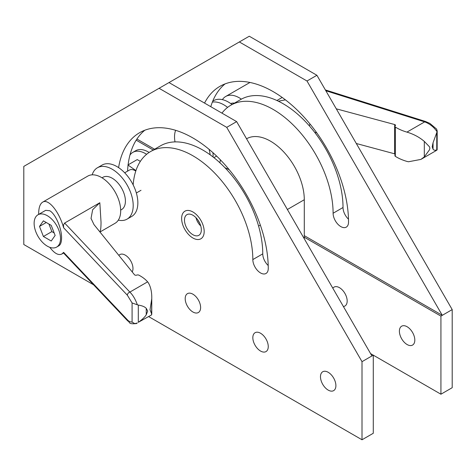 <?xml version="1.0" encoding="UTF-8"?>
<svg xmlns="http://www.w3.org/2000/svg" width="476" height="476" viewBox="0 0 476 476"><rect width="100%" height="100%" fill="white"/><g stroke="black" fill="none" stroke-linecap="round" stroke-linejoin="round"><path stroke-width="0.71" d="M196.011 217.722A10.073 5.819 -120 0 0 200.747 225.921M213.897 157.633L216.604 156.069L213.897 157.633M304.289 238.779L304.289 199.73A47.832 27.614 -120 0 0 283.41 151.594A47.832 27.614 -120 0 0 246.556 138.778M229.206 169.688L224.964 167.725M219.858 162.738L220.424 159.871M199.587 222.905A8.163 4.712 60 0 1 198.046 220.233M267.756 265.078L268.196 264.829M181.63 218.472A15.946 9.205 60 0 1 184.932 211.177A15.946 9.205 60 0 1 197.219 215.444A15.946 9.205 60 0 1 204.18 231.491A15.946 9.205 60 0 1 200.878 238.791A15.946 9.205 60 0 1 188.591 234.519A15.946 9.205 60 0 1 181.63 218.472A15.946 9.205 60 0 1 184.932 211.177A15.946 9.205 60 0 1 197.219 215.444A15.946 9.205 60 0 1 204.18 231.491A15.946 9.205 60 0 1 200.878 238.791A15.946 9.205 60 0 1 188.591 234.519A15.946 9.205 60 0 1 181.63 218.472M184.474 220.114A11.924 6.884 60 0 1 186.943 214.652A11.924 6.884 60 0 1 196.13 217.847A11.924 6.884 60 0 1 201.336 229.849A11.924 6.884 60 0 1 198.867 235.311A11.924 6.884 60 0 1 189.68 232.115A11.924 6.884 60 0 1 184.474 220.114M232.038 104.524A29.649 17.118 -120 0 0 213.659 100.656L212.707 101.204M212.338 102.138A29.649 17.118 60 0 1 227.599 107.386M213.081 156.997A25.282 14.595 -120 0 0 213.111 155.854A25.282 14.595 -120 0 0 212.909 152.641M175.013 141.896A25.282 14.595 60 0 1 174.525 136.844A25.282 14.595 60 0 1 175.638 130.317M209.077 149.333A25.282 14.595 60 0 1 210.142 154.789M212.992 153.45L213.087 152.802M424.312 156.896L424.312 141.42L429.489 146.804L429.893 148.149L429.489 149.809L424.312 156.896L420.891 159.412L408.467 161.763L406.938 161.406A39.585 22.854 180 0 1 395.33 156.336A1.529 0.881 180 0 1 394.949 155.878A1.529 0.881 180 0 1 394.931 155.741A1.529 0.881 180 0 1 394.949 155.61M424.312 141.42C419.88 137.594 414.602 134.654 408.467 132.596L406.938 132.12A39.585 22.854 180 0 1 395.33 127.056A1.529 0.881 180 0 1 394.949 126.592A1.529 0.881 180 0 1 394.931 126.461A1.529 0.881 180 0 1 395.074 126.086L395.377 125.712A1.529 0.881 0 0 0 395.52 125.337A1.529 0.881 0 0 0 395.431 125.039A1.529 0.881 0 0 0 394.64 124.539L336.288 108.831M406.938 132.12L424.675 121.88C429.721 123.748 433.856 127.044 437.075 131.763L436.724 129.18L429.893 123.409L425.538 121.493A2.868 1.125 -72.5 0 1 425.645 121.541M437.075 131.763L433.047 142.758L432.196 146.822L433.047 149.184L433.761 149.94L435.046 150.303L437.075 149.928L435.855 150.773L437.075 149.928M325.846 90.743L424.675 121.88A2.868 1.125 -72.5 0 1 425.538 121.487L325.376 89.934M394.931 153.926A1.529 0.881 0 0 0 394.64 153.819L356.304 143.502M316.784 132.863L314.642 132.286M437.2 130.686L437.141 149.904M282.179 97.455L276.895 100.501M285.416 99.853L278.395 101.209M222.393 99.651A27.257 15.738 60 0 1 225.678 96.485A27.257 15.738 60 0 1 241.368 99.151M234.454 103.125A18.647 10.77 -120 0 0 230.741 103.566M127.056 219.133L131.715 216.443A29.649 17.118 -120 0 0 137.856 202.871A29.649 17.118 -120 0 0 124.914 173.032A29.649 17.118 -120 0 0 102.06 165.089L97.401 167.778A29.649 17.118 60 0 1 120.255 175.721A29.649 17.118 60 0 1 133.197 205.561A29.649 17.118 60 0 1 127.056 219.133A29.649 17.118 60 0 1 118.322 220.138M92.165 174.835A29.649 17.118 60 0 1 97.401 167.778M129.942 155.075A25.282 14.595 60 0 1 132.84 152.362A25.282 14.595 60 0 1 146.614 154.307M149.107 152.457A25.282 14.595 -120 0 0 135.672 150.725L132.84 152.362M124.694 172.8L129.359 170.11A11.656 6.729 60 0 1 135.785 171.057M140.355 161.376L137.243 159.585L128.103 164.857M135.934 170.604L127.925 164.964M399.394 331.183A10.906 6.295 60 0 1 401.655 326.191A10.906 6.295 60 0 1 410.056 329.112A10.906 6.295 60 0 1 414.816 340.084A10.906 6.295 60 0 1 412.555 345.076A10.906 6.295 60 0 1 404.154 342.155A10.906 6.295 60 0 1 399.394 331.183M332.831 288.212A10.906 6.295 60 0 1 334.009 287.135A10.906 6.295 60 0 1 342.417 290.057A10.906 6.295 60 0 1 347.177 301.034A10.906 6.295 60 0 1 344.916 306.026A10.906 6.295 60 0 1 343.392 306.508M204.543 103.09A106.564 61.529 60 0 1 219.894 86.352A106.564 61.529 60 0 1 273.176 91.63A106.564 61.529 60 0 1 348.527 222.143A10.906 6.295 60 0 1 346.266 227.135A10.906 6.295 60 0 1 340.816 226.594A10.906 6.295 60 0 1 333.105 213.242A84.758 48.933 -120 0 0 273.176 109.438A84.758 48.933 -120 0 0 230.795 105.238A84.758 48.933 -120 0 0 221.953 113.139M225.083 83.889A106.564 61.529 -120 0 0 210.785 106.689M230.795 105.238L240.719 99.514A84.758 48.933 60 0 1 283.095 103.709A84.758 48.933 60 0 1 343.023 207.512A10.906 6.295 -120 0 0 348.486 219.18M452.2 309.596L316.915 75.279L306.996 81.003L442.281 315.326L452.2 309.596L452.2 387.702L440.925 394.211L373.285 355.161L373.285 433.267L362.01 439.776L362.01 361.671L371.929 355.941L236.649 121.618L226.725 127.348L362.01 361.671M316.915 75.279L249.275 36.224L239.351 41.953L306.996 81.003M93.582 284.797L23.8 244.509L23.8 166.404L239.351 41.953M304.289 237.221L440.925 316.106L442.281 315.326L304.289 235.656M154.599 149.232L136.915 139.028M153.242 150.011L136.184 140.164M440.925 316.106L440.925 394.211M252.833 337.692A10.906 6.295 60 0 1 255.094 332.7A10.906 6.295 60 0 1 263.496 335.622A10.906 6.295 60 0 1 268.256 346.593A10.906 6.295 60 0 1 266.001 351.585A10.906 6.295 60 0 1 257.599 348.664A10.906 6.295 60 0 1 252.833 337.692M320.479 376.742A10.906 6.295 60 0 1 322.734 371.75A10.906 6.295 60 0 1 331.141 374.672A10.906 6.295 60 0 1 335.901 385.649A10.906 6.295 60 0 1 333.64 390.641A10.906 6.295 60 0 1 325.239 387.72A10.906 6.295 60 0 1 320.479 376.742M185.194 298.636A10.906 6.295 60 0 1 187.455 293.644A10.906 6.295 60 0 1 195.856 296.566A10.906 6.295 60 0 1 200.616 307.544A10.906 6.295 60 0 1 198.355 312.536A10.906 6.295 60 0 1 189.954 309.614A10.906 6.295 60 0 1 185.194 298.636M118.851 255.392A10.906 6.295 60 0 1 119.809 254.595A10.906 6.295 60 0 1 128.217 257.516A10.906 6.295 60 0 1 132.977 268.488A10.906 6.295 60 0 1 132.203 271.921M118.601 167.623A106.564 61.529 60 0 1 139.623 132.691A106.564 61.529 60 0 1 192.905 137.969A106.564 61.529 60 0 1 268.256 268.488A10.906 6.295 60 0 1 266.001 273.48A10.906 6.295 60 0 1 260.545 272.938A10.906 6.295 60 0 1 252.833 259.581A84.758 48.933 -120 0 0 192.905 155.777A84.758 48.933 -120 0 0 150.529 151.582A84.758 48.933 -120 0 0 133.167 184.914M150.529 151.582L160.448 145.852A84.758 48.933 60 0 1 202.824 150.053A84.758 48.933 60 0 1 262.758 253.857A10.906 6.295 -120 0 0 268.214 265.525M144.817 130.228A106.564 61.529 -120 0 0 127.58 171.134M159.085 88.298L226.725 127.348M169.004 82.568L236.649 121.618M148.649 316.594L362.01 439.776M371.929 355.941L373.285 355.161L370.578 353.597M120.672 210.112L121.553 209.607A18.647 10.77 -120 0 0 125.414 201.068A18.647 10.77 -120 0 0 117.274 182.302A18.647 10.77 -120 0 0 102.905 177.304L102.025 177.816M127.354 295.221L132.084 302.95L137.362 304.801C135.416 299.344 132.923 295.102 129.877 292.08L147.614 281.84A39.585 22.854 0 0 0 138.837 275.14A1.529 0.881 0 0 0 138.04 274.92A1.529 0.881 0 0 0 137.159 274.991L136.511 275.17A1.529 0.881 180 0 1 135.345 275.193A1.529 0.881 180 0 1 134.482 274.741L93.986 224.607L91.035 218.407L92.653 209.72L99.823 202.734L64.635 223.054L63.486 224.975L63.611 227.772L127.354 295.221A2.868 2.059 -43.4 0 1 128.092 293.329A2.868 2.059 -43.4 0 1 129.877 292.08L64.635 223.054M147.614 281.84L148.333 282.786C150.785 286.969 151.927 292.294 151.767 298.773L151.594 314.892L138.302 322.312C142.14 319.646 144.787 317.129 146.245 314.773L147.715 311.066L146.245 308.347C144.787 306.77 142.14 305.681 138.302 305.08L137.362 304.801M137.362 322.966L134.785 323.626L132.084 322.085L129.865 321.764L128.086 320.526L63.611 252.369L61.892 253.988C58.471 255.66 54.431 253.428 49.778 247.312M38.669 214.39L38.663 213.676C38.723 207.631 40.049 203.793 42.65 202.157C48.344 198.325 59.22 211.618 63.611 227.772M99.895 231.919C100.638 230.723 101.013 227.48 101.031 222.173L99.823 202.734M99.966 232.008L115.037 223.303A27.257 15.738 -120 0 0 120.684 210.826A27.257 15.738 -120 0 0 108.784 183.397A27.257 15.738 -120 0 0 87.78 176.096L42.65 202.157M151.767 298.773L150.017 309.739L151.767 314.255M136.523 323.591L136.63 323.531C127.461 324.567 130.287 321.865 127.794 320.991M37.991 214.783L45.684 210.338L49.712 210.725C55.389 213.766 61.761 228.379 61.582 237.923C61.541 242.058 60.63 244.682 58.851 245.806L56.644 247.08A18.647 10.77 60 0 1 42.269 242.088A18.647 10.77 60 0 1 34.129 223.315A18.647 10.77 60 0 1 37.991 214.783A18.647 10.77 60 0 1 52.366 219.775A18.647 10.77 60 0 1 60.506 238.541A18.647 10.77 60 0 1 56.644 247.08M39.496 226.415L43.405 220.852L51.229 225.368L55.139 235.447L51.229 241.011L43.405 236.495L39.496 226.415L46.267 222.506M54.169 232.948L51.86 231.616L43.405 236.495M51.86 231.616L48.921 224.035M127.865 321.068A2.868 2.059 -43.4 0 1 127.788 320.991A2.868 2.059 -43.4 0 1 127.354 319.818M63.611 252.369L63.486 252.887M258.593 226.112L260.342 225.1M287.379 209.494L304.289 199.73M395.33 156.336L395.33 127.056M433.047 149.184L433.047 142.758M309.418 125.938L309.912 123.879M394.64 153.819L394.64 124.539M436.754 150.005L436.754 132.768M343.023 207.512L333.105 213.242M252.833 259.581L262.758 253.857M151.767 298.982L151.767 314.202M132.084 302.95L132.084 322.085M146.245 308.347L146.245 314.773M138.302 305.08L138.302 322.312M420.891 159.412L435.855 150.773M225.678 96.485L249.965 82.461M394.931 155.741L394.931 126.461M141.009 190.293L136.35 192.988M63.397 252.863L127.788 320.991M91.136 218.895L91.047 218.407M63.552 253.03L61.892 253.988"/></g></svg>
